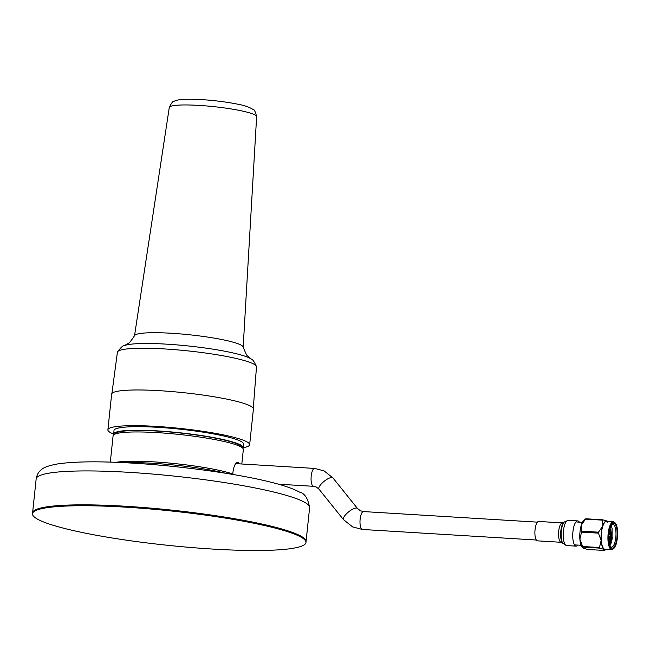 <?xml version="1.0" encoding="UTF-8"?>
<svg xmlns="http://www.w3.org/2000/svg" width="650" height="650" viewBox="0 0 650 650"><rect width="100%" height="100%" fill="white"/><g stroke="black" fill="none" stroke-linecap="round" stroke-linejoin="round"><path stroke-width="0.97" d="M36.156 478.936C36.928 474.736 38.642 471.681 41.308 469.779C43.509 467.439 48.977 465.489 57.696 463.921C74.669 461.419 99.897 461.167 133.388 463.182C181.163 466.009 237.534 473.769 270.684 482.154C283.408 485.266 293.053 488.597 299.601 492.148C304.639 493.236 307.978 498.412 309.611 507.683A137.483 17.258 6 0 0 129.285 472.355A137.483 17.258 6 0 0 36.156 478.936L32.597 512.85A137.483 17.258 6 0 1 125.726 506.269A137.483 17.258 6 0 1 306.053 541.596L305.955 542.49A137.483 17.258 6 0 1 212.826 549.071A137.483 17.258 6 0 1 32.5 513.744A137.483 17.258 6 0 1 125.629 507.163A137.483 17.258 6 0 1 305.955 542.49M113.791 434.736A65.122 8.174 6 0 1 113.636 434.029L114.01 430.462A65.122 8.174 6 0 1 158.129 427.343A65.122 8.174 6 0 1 243.547 444.072L243.165 447.647A65.122 8.174 6 0 1 242.864 448.305M113.636 434.029A65.122 8.174 6 0 1 157.747 430.909A65.122 8.174 6 0 1 243.165 447.647M32.5 513.744L32.597 512.85A137.483 17.258 6 0 1 125.726 506.269A137.483 17.258 6 0 1 306.053 541.596L309.611 507.683M241.816 464.003L243.344 449.467A65.487 8.223 -174 0 0 242.929 448.378A65.487 8.223 -174 0 0 239.947 446.371A65.487 8.223 -174 0 0 172.218 433.769A65.487 8.223 -174 0 0 113.718 434.801A65.487 8.223 -174 0 0 113.092 435.776L110.321 462.109M116.025 462.312A65.487 8.223 6 0 1 173.485 463.458A65.487 8.223 6 0 1 232.789 474.012L233.098 471.063C234.203 464.945 235.926 462.069 238.257 462.434L239.338 463.856M242.929 448.378L241.329 446.436A63.676 7.995 -174 0 0 238.428 444.486A63.676 7.995 -174 0 0 172.567 432.234A63.676 7.995 -174 0 0 115.692 433.225L113.718 434.801M125.539 462.735A67.836 8.515 6 0 1 153.441 463.336A67.836 8.515 6 0 1 225.558 473.249M237.794 462.312L238.257 462.434M232.789 474.012L232.375 474.37M561.202 542.295A9.718 3.193 93.5 0 1 558.707 537.054A9.718 3.193 93.5 0 1 562.38 522.901L538.712 521.462A9.718 3.193 93.5 0 0 535.048 535.616A9.718 3.193 93.5 0 0 537.534 540.857L561.202 542.295L566.662 545.561L576.176 546.138A12.643 4.152 93.5 0 0 577.98 545.09M579.378 522.161A12.643 4.152 93.5 0 0 577.712 520.902A12.643 4.152 93.5 0 0 572.934 539.313A12.643 4.152 93.5 0 0 576.176 546.138M611.114 535.697L610.935 534.804L610.618 535.462L610.846 536.356L611.114 535.697M609.984 545.48A11.489 3.778 93.5 0 0 612.341 537.201L610.374 544.212M609.854 545.09L612.341 537.201M609.278 542.677L611.39 537.038L612.129 528.759A11.489 3.778 93.5 0 0 611.195 525.647M610.521 534.633L610.155 528.304M616.964 537.599A12.407 4.079 -86.5 0 1 610.903 547.235A12.407 4.079 -86.5 0 1 609.091 533.821A12.407 4.079 -86.5 0 1 612.316 524.014A12.407 4.079 -86.5 0 1 616.964 537.599M610.553 546.715A11.489 3.778 93.5 0 0 611.463 547.121A11.489 3.778 93.5 0 0 615.802 537.412A11.489 3.778 93.5 0 0 612.861 524.192A11.489 3.778 93.5 0 0 611.902 524.493M581.547 532.098L579.881 539.175A14.357 4.721 -86.5 0 1 580.019 531.798A14.357 4.721 -86.5 0 1 581.368 525.005L581.644 531.164A16.315 5.362 93.5 0 0 581.587 531.627A16.315 5.362 93.5 0 0 581.547 532.098L598.406 533.13A16.315 5.362 -86.5 0 1 598.447 532.651A16.315 5.362 -86.5 0 1 598.504 532.188L581.644 531.164M611.747 549.648L604.971 549.242A13.991 4.599 -86.5 0 1 601.38 533.138A13.991 4.599 -86.5 0 1 606.661 521.308L613.446 521.722C616.923 523.632 618.223 528.994 617.346 537.794A13.528 4.444 93.5 0 0 614.429 522.364A13.528 4.444 93.5 0 0 608.733 533.65A13.528 4.444 93.5 0 0 611.626 549.063A13.528 4.444 93.5 0 0 617.321 537.778C616.704 544.757 614.843 548.714 611.747 549.648A13.991 4.599 -86.5 0 1 608.156 533.553A13.991 4.599 -86.5 0 1 613.446 521.722M609.992 536.599L609.066 541.19M609.676 536.697L608.993 540.361M612.129 528.759L612.04 537.184L609.757 544.781M610.033 528.718L610.188 534.487M609.83 529.498L609.895 534.365M606.068 549.307L604.589 550.485L587.73 549.461L583.082 548.153L582.822 547.105L599.682 548.129A16.315 5.362 -86.5 0 1 599.471 547.528L582.611 546.504A16.315 5.362 93.5 0 0 582.822 547.105L583.082 548.153M602.656 519.797L585.796 518.773A16.315 5.362 93.5 0 0 585.488 519.114L602.347 520.138A16.315 5.362 -86.5 0 1 602.656 519.797L607.303 521.105L607.563 522.153M585.488 519.114L581.368 525.005A14.357 4.721 -86.5 0 1 584.025 520.195L585.796 518.773M598.504 532.188L602.615 526.297L602.347 520.138M582.497 547.739A14.357 4.721 -86.5 0 1 582.359 547.609A14.357 4.721 -86.5 0 1 579.881 539.175L582.611 546.504M599.471 547.528L601.128 540.459L598.406 533.13M604.589 550.485L604.329 549.437L599.682 548.129M607.726 521.373A14.357 4.721 93.5 0 0 607.303 521.105A14.357 4.721 93.5 0 0 602.615 526.297A14.357 4.721 93.5 0 0 601.128 540.459A14.357 4.721 93.5 0 0 604.329 549.437A14.357 4.721 93.5 0 0 606.028 549.307M609.164 541.97L610.041 538.403L609.123 541.645M610.041 538.403L610.301 536.859M253.281 408.338L256.49 366.892A69.932 8.775 -174 0 0 256.457 366.527C254.182 361.595 252.501 359.141 251.428 359.174A65.479 8.223 -174 0 0 250.957 358.841L247.707 355.981C247.219 356.419 245.7 353.429 243.141 347.011A54.632 6.857 -174 0 0 171.511 333.271A54.632 6.857 -174 0 0 134.582 335.603C130.748 341.348 128.643 343.956 128.253 343.428L124.483 345.548A65.479 8.223 -174 0 0 123.955 345.776C122.907 345.524 120.754 347.571 117.504 351.926A69.932 8.775 -174 0 0 117.398 352.276L111.914 393.477M250.957 358.841A65.479 8.223 -174 0 0 166.749 344.167A65.479 8.223 -174 0 0 124.483 345.548M256.457 366.527A69.932 8.775 -174 0 0 164.767 348.952A69.932 8.775 -174 0 0 117.504 351.926M243.165 447.688A71.272 8.946 -174 0 0 249.657 444.714L253.411 409.021A71.272 8.946 -174 0 0 159.924 390.707A71.272 8.946 -174 0 0 111.646 394.119L107.892 429.821A71.272 8.946 -174 0 0 113.628 434.078M249.657 444.714A71.272 8.946 -174 0 0 156.179 426.408A71.272 8.946 -174 0 0 107.892 429.821M537.436 522.145L363.512 511.574A8.962 2.941 93.5 0 0 360.076 519.748A8.962 2.941 93.5 0 0 362.042 529.36A8.962 2.941 93.5 0 0 362.424 529.466L352.625 526.923L343.509 519.675L318.979 489.149L316.339 487.045L313.511 486.314L278.306 484.177M363.512 511.574L360.392 510.77L357.476 508.446A8.962 2.876 141.2 0 0 357.126 508.17A8.962 2.876 141.2 0 0 348.164 512.249A8.962 2.876 141.2 0 0 343.509 519.675M313.511 486.314A8.962 2.941 93.5 0 1 313.129 486.208A8.962 2.941 93.5 0 1 311.212 476.003A8.962 2.941 93.5 0 1 314.6 468.423L324.106 470.892L332.946 477.921A8.962 2.876 141.2 0 0 332.589 477.644A8.962 2.876 141.2 0 0 323.635 481.723A8.962 2.876 141.2 0 0 318.979 489.149M562.38 522.901L568.197 520.325A12.643 4.152 93.5 0 0 563.412 538.736A12.643 4.152 93.5 0 0 566.662 545.561M564.346 521.861A11.578 3.811 93.5 0 0 561.316 538.102A11.578 3.811 93.5 0 0 563.022 543.571M563.623 522.576A10.774 3.543 93.5 0 0 560.804 537.688A10.774 3.543 93.5 0 0 562.396 542.774M169.284 107.478C171.527 102.806 173.217 100.693 174.346 101.132C177.897 99.466 183.869 98.767 201.727 99.612C214.914 100.466 226.972 102.009 237.908 104.236C243.994 105.284 249.023 107.014 253.012 109.411C254.207 109.216 255.409 111.629 256.628 116.659A43.916 5.509 -174 0 0 199.03 105.406A43.916 5.509 -174 0 0 169.284 107.478L134.526 335.725M314.6 468.423L235.69 463.629M357.476 508.446L332.946 477.921M536.347 540.028L362.424 529.466M568.197 520.325L577.712 520.902M610.935 534.804L609.074 534.016M582.441 522.348L576.778 521.999M581.043 545.277L575.38 544.936M610.846 536.356L608.896 536.916M256.628 116.659L243.173 347.141"/></g></svg>
